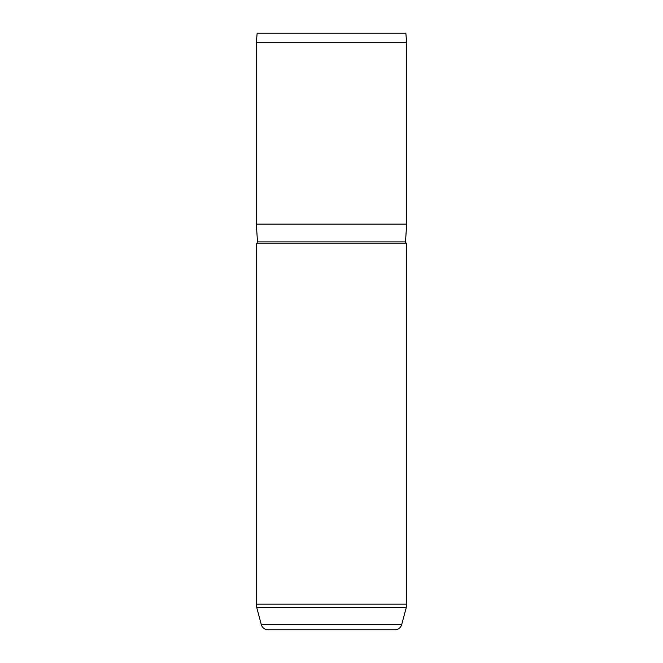 <?xml version="1.0" encoding="UTF-8"?>
<svg xmlns="http://www.w3.org/2000/svg" width="663" height="663" viewBox="0 0 663 663"><rect width="100%" height="100%" fill="white"/><g stroke="black" fill="none" stroke-linecap="round" stroke-linejoin="round"><path stroke-width="0.99" d="M256.316 243.188A1.193 1.193 0 0 0 257.509 241.912L405.491 241.912A1.193 1.193 0 0 0 406.684 243.188L406.684 604.101A14.321 14.321 0 0 1 406.195 607.805L256.805 607.805A14.321 14.321 0 0 1 256.316 604.101L256.316 243.188L406.684 243.188M256.805 607.805L261.288 624.546A7.16 7.16 0 0 0 268.208 629.85L394.792 629.85A7.16 7.16 0 0 0 401.712 624.546L406.195 607.805M257.153 33.15L405.847 33.15L406.684 42.697L256.316 42.697L257.153 33.15M405.491 241.912L406.684 224.094L406.684 42.697M257.509 241.912L256.316 224.094L406.684 224.094M256.316 224.094L256.316 42.697M261.288 624.546L401.712 624.546M256.316 604.101L406.684 604.101"/></g></svg>
